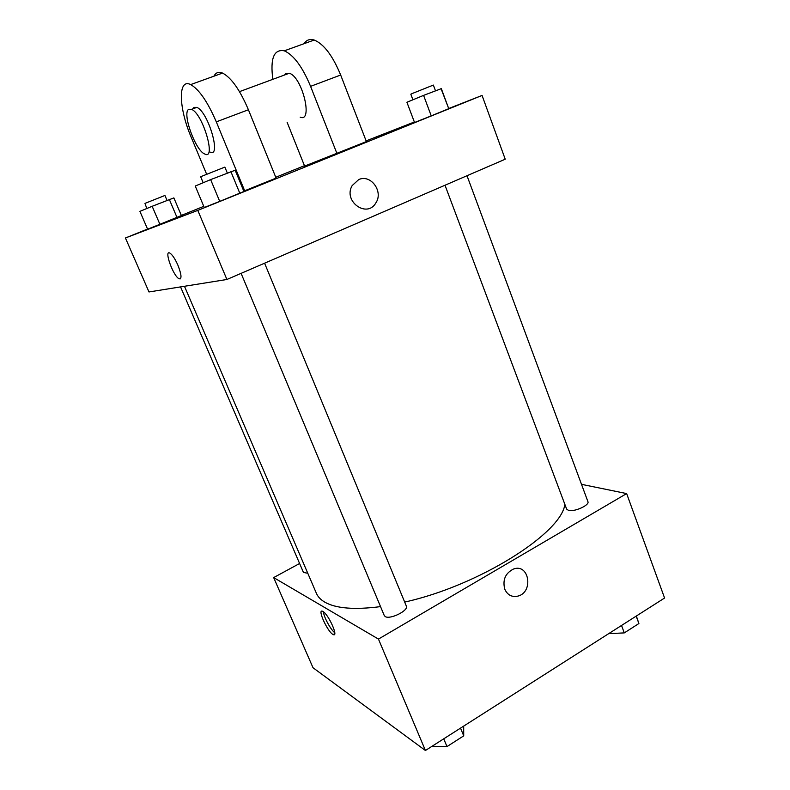 <?xml version="1.0" encoding="UTF-8"?>
<svg xmlns="http://www.w3.org/2000/svg" width="790" height="790" viewBox="0 0 790 790"><rect width="100%" height="100%" fill="white"/><g stroke="black" fill="none" stroke-linecap="round" stroke-linejoin="round"><path stroke-width="1.19" d="M581.499 484.329L626.648 493.582L664.578 598.02L425.415 750.5L313.018 667.738L273.666 577.589L299.598 563.497M626.648 493.582L378.459 639.08L425.415 750.5M504.771 589.212C502.43 579.909 505.333 573.194 513.48 569.047C529.182 563.043 533.862 592.253 517.875 596.124C511.89 597.378 507.516 595.077 504.771 589.212M184.475 286.276L316.395 593.31C317.896 596.815 320.71 599.768 324.858 602.178C335.908 608.488 354.473 609.969 380.533 606.621M404.678 602.079C478.967 585.696 561.493 533.22 564.86 504.366M378.459 639.08L273.666 577.589M445.007 185.235L566.637 509.096L568.514 510.399C574.281 512.177 589.844 505.136 587.918 501.63L467.009 175.736M241.098 273.35L384.276 615.568L385.273 616.595C390.171 619.814 408.894 610.463 406.346 606.098L264.591 263.198M307.774 573.254L303.459 572.454L180.555 286.908M322.972 611.49C328.561 614.373 338.871 637.579 333.242 634.567C327.909 632.622 316.79 608.3 322.626 611.302L322.972 611.49M334.762 632.681C330.773 629.926 323.614 616.704 323.456 611.815M513.47 569.047C529.182 563.043 533.862 592.253 517.875 596.124L517.875 596.124M448.69 108.526L482.068 95.442L505.225 159.215L226.908 279.482L148.984 291.954L125.422 237.988L147.552 229.051M463.681 726.109L463.72 735.855L446.982 746.59L432.041 746.274M460.531 728.113L463.72 735.855M443.743 738.818L446.982 746.59M636.355 616.012L638.903 623.527L624.288 632.899L608.695 633.649M636.167 616.141L638.903 623.527M621.523 625.473L624.288 632.899M169.346 199.475L176.98 217.408L181.374 215.552L173.869 197.895L152.164 206.289L139.919 211.374L147.612 229.189L159.906 224.301L147.612 229.189M181.374 215.552L159.906 224.301L152.164 206.289M146.812 208.511L144.965 203.395L164.932 195.456L167.026 200.393M230.887 171.608L239.814 193.254L243.922 191.486L235.163 170.235L210.644 179.616L195.239 186.035L204.264 207.513L219.719 201.381L204.264 207.513M243.922 191.486L219.719 201.381L210.644 179.616M203.178 182.727L200.69 176.792L201.193 176.506L224.864 167.105L227.313 173.03M440.998 88.49L448.75 108.684L441.334 88.658L423.588 95.383L406.919 102.275L414.543 122.509L431.241 115.873L414.543 122.509M448.75 108.684L431.241 115.873L423.588 95.383M412.913 99.797L410.82 94.198L412.084 93.576L433.364 85.073L435.448 90.682M169.949 253.136C172.398 254.805 175.054 258.814 177.898 265.163C181.611 274.782 181.977 279.304 178.994 278.722C173.129 276.016 163.589 249.206 169.949 253.136C163.589 249.206 173.129 276.016 178.994 278.722L180.209 278.919M482.068 95.442L197.796 210.387L226.908 279.482L148.984 291.954M197.796 210.387L125.422 237.988M181.315 215.423L203.771 206.348M275.769 177.276L304.456 165.703M366.125 140.887L414.345 121.986M358.709 179.587C370.688 173.879 383.624 191.496 375.922 202.793C367.143 218.721 342.781 201.322 352.182 185.571L358.709 179.587C370.688 173.879 383.624 191.496 375.922 202.793L375.922 202.793C367.143 218.721 342.781 201.332 352.172 185.571M505.225 159.215L226.908 279.482M448.532 108.882L431.241 115.873M176.98 217.408L159.906 224.301M239.814 193.254L219.719 201.381M304.022 43.707C306.451 39.934 309.848 38.71 314.203 40.033C323.88 44.043 332.699 55.705 340.668 75.02L366.392 141.588L304.604 166.088L287.096 122.213M213.942 76.195C215.769 72.542 218.642 71.505 222.553 73.085C231.322 77.667 239.943 89.892 248.416 109.761L276.095 178.086L243.774 191.131M284.499 75.02L285.931 73.47L289.298 73.243C302.303 76.847 313.393 122.875 300.18 117.167M272.836 79.326C270.101 58.42 273.923 48.911 284.301 50.817C293.692 55.014 302.452 66.854 310.579 86.357L336.935 153.497M192.888 108.842L193.984 107.381L196.868 107.371C208.372 111.815 221.802 158.602 209.933 152.006M206.615 174.175L191.21 137.243C178.738 108.319 177.632 77.884 190.667 84.589C199.1 89.379 207.651 101.801 216.302 121.858L244.673 190.775M188.701 109.326L191.555 109.326C202.971 113.819 216.539 160.656 204.748 154.001C195.555 150.781 181.838 112.98 188.701 109.326M248.416 109.761L216.302 121.858M340.668 75.02L310.579 86.357M334.743 633.699L333.242 634.567M239.489 91.64L289.298 73.243M191.555 109.326L196.868 107.371M222.553 73.085L190.667 84.589M314.203 40.033L284.301 50.817"/></g></svg>
